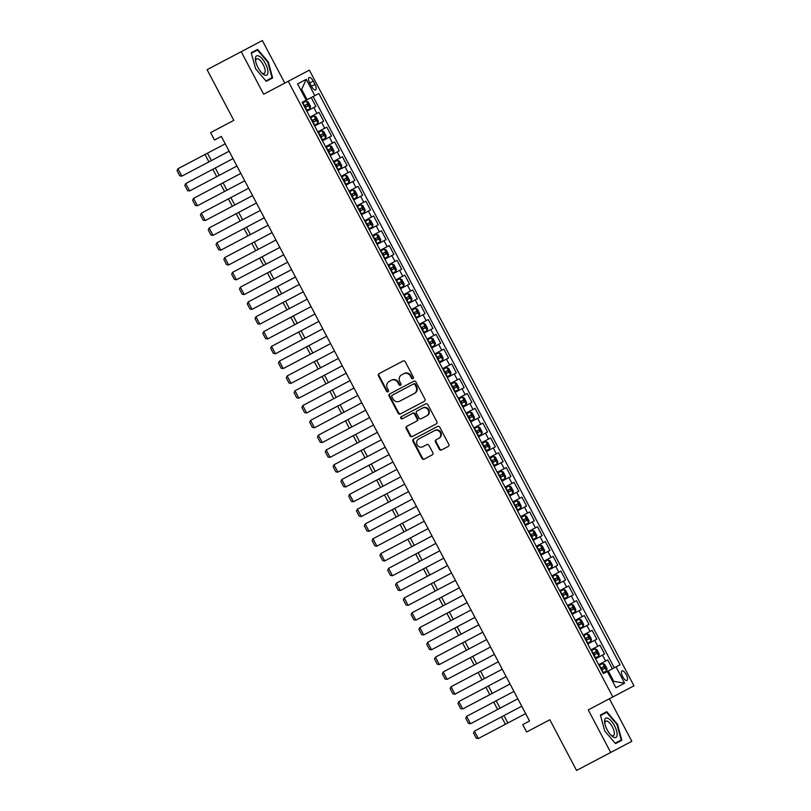 <?xml version="1.0" encoding="UTF-8"?>
<svg xmlns="http://www.w3.org/2000/svg" width="811" height="811" viewBox="0 0 811 811"><rect width="100%" height="100%" fill="white"/><g stroke="black" fill="none" stroke-linecap="round" stroke-linejoin="round"><path stroke-width="1.22" d="M412.971 378.666A1.146 1.064 -117.8 0 0 413.367 377.145L405.236 361.716A1.642 1.51 -117.8 0 0 403.128 360.966L379.001 373.689A1.642 1.51 -117.8 0 0 378.433 375.848L386.563 391.277A1.146 1.064 -117.8 0 0 388.043 391.804A1.146 1.064 -117.8 0 0 388.449 390.294L387.394 388.297A5.251 4.846 -117.8 0 1 389.229 381.383L391.237 380.329A5.251 4.846 -117.8 0 1 397.978 382.711L399.032 384.708A1.146 1.064 -117.8 0 0 400.502 385.235A1.146 1.064 -117.8 0 0 400.908 383.725L399.853 381.728A5.251 4.846 -117.8 0 1 401.688 374.814L403.706 373.749A5.251 4.846 -117.8 0 1 410.437 376.142L411.491 378.139A1.146 1.064 -117.8 0 0 412.971 378.666M626.295 674.722A5.353 2.068 62.2 0 0 621.976 670.95A5.353 2.068 62.2 0 0 622.645 676.648A5.353 2.068 62.2 0 0 626.974 680.419A5.353 2.068 62.2 0 0 626.295 674.722M439.329 449.284A1.642 1.51 -117.8 0 0 441.437 450.024L448.199 446.455A1.642 1.51 -117.8 0 0 448.777 444.296L439.734 427.154A1.642 1.51 -117.8 0 0 437.636 426.414L413.509 439.126A1.642 1.51 -117.8 0 0 412.931 441.285L421.973 458.428A1.642 1.51 -117.8 0 0 424.082 459.178L432.253 454.87A1.642 1.51 -117.8 0 0 432.831 452.71L428.958 445.371A1.642 1.51 -117.8 0 0 426.85 444.631L422.805 446.76A4.39 4.055 -117.8 0 1 417.168 444.773A4.39 4.055 -117.8 0 1 418.699 438.994L434.584 430.621A4.39 4.055 -117.8 0 1 440.221 432.618A4.39 4.055 -117.8 0 1 438.68 438.386L436.034 439.785A1.642 1.51 -117.8 0 0 435.456 441.944L439.329 449.284L439.897 448.98A1.642 1.51 -117.8 0 0 442.005 449.73M284.793 83.097L262.358 40.55L207.089 69.685L233.821 120.373L210.607 132.619L214.509 140.009L221.332 136.41L529.553 720.999L522.73 724.598L526.623 731.998L549.838 719.762L576.56 770.45L631.83 741.315L609.396 698.768M241.222 51.691L263.656 94.238L288.24 81.282L612.842 696.943L588.259 709.909L610.693 752.456M424.386 401.283A1.642 1.51 -117.8 0 0 424.954 399.124L415.921 381.981A1.642 1.51 -117.8 0 0 413.813 381.231L389.685 393.953A1.642 1.51 -117.8 0 0 389.118 396.113L398.15 413.255A1.642 1.51 -117.8 0 0 400.259 413.995L424.386 401.283M427.823 404.567L436.865 421.71A1.642 1.51 -117.8 0 1 436.288 423.869L412.17 436.592A1.642 1.51 -117.8 0 1 410.062 435.842L406.199 428.502A1.642 1.51 -117.8 0 1 406.767 426.343L416.55 421.193A1.642 1.51 -117.8 0 0 417.128 419.034L414.563 414.168A1.642 1.51 -117.8 0 0 412.454 413.417L402.266 418.79A1.146 1.064 -117.8 0 1 400.796 418.263A1.146 1.064 -117.8 0 1 401.202 416.753L425.724 403.827A1.642 1.51 -117.8 0 1 427.823 404.567M612.386 668.811L607.713 659.931L605.624 661.036L602.502 655.116L595.558 658.775M602.502 655.116L604.59 654.011L599.907 645.13L597.819 646.235L594.696 640.315L587.752 643.975M594.696 640.315L596.784 639.21L592.101 630.329L590.023 631.434L586.9 625.514L579.956 629.174M586.9 625.514L588.979 624.409L584.295 615.539L582.217 616.634L579.095 610.713L572.15 614.373M579.095 610.713L581.183 609.619L576.499 600.738L574.411 601.833L571.289 595.913L564.344 599.572M571.289 595.913L573.377 594.818L568.693 585.937L566.605 587.032L563.493 581.112L556.539 584.772M563.493 581.112L565.571 580.017L560.888 571.137L558.809 572.231L555.687 566.311L548.743 569.981M555.687 566.311L557.765 565.216L553.092 556.336L551.004 557.431L547.881 551.51L540.937 555.18M547.881 551.51L549.97 550.416L545.286 541.535L543.198 542.64L540.075 536.72L533.131 540.379M540.075 536.72L542.164 535.615L537.48 526.734L535.402 527.839L532.28 521.919L525.335 525.579M532.28 521.919L534.358 520.814L529.674 511.934L527.596 513.039L524.474 507.118L517.53 510.778M524.474 507.118L526.562 506.013L521.878 497.133L519.79 498.238L516.668 492.318L509.724 495.977M516.668 492.318L518.756 491.213L514.073 482.342L511.984 483.437L508.872 477.517L501.918 481.176M508.872 477.517L510.95 476.422L506.267 467.541L504.189 468.636L501.066 462.716L494.122 466.376M501.066 462.716L503.144 461.621L498.471 452.741L496.383 453.836L493.26 447.915L486.316 451.575M493.26 447.915L495.349 446.82L490.665 437.94L488.577 439.035L485.454 433.115L478.51 436.784M485.454 433.115L487.543 432.02L482.859 423.139L480.781 424.234L477.659 418.314L470.715 421.984M477.659 418.314L479.737 417.219L475.053 408.339L472.975 409.443L469.853 403.523L462.909 407.183M469.853 403.523L471.941 402.418L467.258 393.538L465.169 394.643L462.047 388.722L455.103 392.382M462.047 388.722L464.135 387.617L459.452 378.737L457.363 379.842L454.251 373.922L447.297 377.581M454.251 373.922L456.329 372.817L451.646 363.936L449.568 365.041L446.445 359.121L439.501 362.781M446.445 359.121L448.524 358.016L443.85 349.146L441.762 350.24L438.639 344.32L431.695 347.98M438.639 344.32L440.728 343.225L436.044 334.345L433.956 335.44L430.834 329.519L423.889 333.179M430.834 329.519L432.922 328.425L428.238 319.544L426.16 320.639L423.038 314.719L416.094 318.378M423.038 314.719L425.116 313.624L420.433 304.743L418.354 305.838L415.232 299.918L408.288 303.588M415.232 299.918L417.32 298.823L412.637 289.943L410.548 291.037L407.426 285.117L400.482 288.787M407.426 285.117L409.514 284.022L404.831 275.142L402.743 276.247L399.63 270.327L392.686 273.986M399.63 270.327L401.709 269.222L397.025 260.341L394.947 261.446L391.825 255.526L384.88 259.185M391.825 255.526L393.903 254.421L389.229 245.54L387.141 246.645L384.019 240.725L377.074 244.385M384.019 240.725L386.107 239.62L381.423 230.74L379.335 231.845L376.213 225.924L369.269 229.584M376.213 225.924L378.301 224.819L373.618 215.949L371.539 217.044L368.417 211.124L361.473 214.783M368.417 211.124L370.495 210.029L365.822 201.148L363.733 202.243L360.611 196.323L353.667 199.982M360.611 196.323L362.699 195.228L358.016 186.348L355.928 187.442L352.805 181.522L345.861 185.182M352.805 181.522L354.894 180.427L350.21 171.547L348.122 172.642L345.01 166.721L338.065 170.391M345.01 166.721L347.088 165.626L342.404 156.746L340.326 157.841L337.204 151.921L330.259 155.59M337.204 151.921L339.282 150.826L334.608 141.945L332.52 143.05L329.398 137.13L322.454 140.79M329.398 137.13L331.486 136.025L326.803 127.145L324.714 128.25L321.592 122.329L314.648 125.989M321.592 122.329L323.68 121.224L318.997 112.344L309.974 117.108M309.721 83.006L311.444 86.26A5.19 1.997 62.2 0 0 315.631 89.909A5.19 1.997 62.2 0 0 314.982 84.395L313.269 81.141A5.19 1.997 62.2 0 0 309.072 77.481A5.19 1.997 62.2 0 0 309.721 83.006L313.269 81.141M288.24 81.282L309.366 70.141L633.969 685.802L612.842 696.943M608.291 670.971L620.04 664.777L318.845 93.518L302.168 102.308L603.364 673.576L607.358 671.467L615.944 687.748L624.622 683.166L613.755 681.331L608.291 670.971L607.358 671.467M616.036 666.885L624.622 683.166M306.163 100.199L297.586 83.918L306.264 79.346L314.85 95.627M311.201 97.543L315.874 106.423L306.852 111.188M614.302 667.808L313.107 96.539M307.095 99.702L301.641 89.352L300.699 89.839M612.822 681.828L613.755 681.331M317.77 131.909L324.714 128.25M325.576 146.71L332.52 143.05M333.382 161.511L340.326 157.841M341.178 176.301L348.122 172.642M348.983 191.102L355.928 187.442M356.789 205.903L363.733 202.243M364.595 220.704L371.539 217.044M372.391 235.504L379.335 231.845M380.197 250.305L387.141 246.645M388.003 265.106L394.947 261.446M395.798 279.907L402.743 276.247M403.604 294.707L410.548 291.037M411.41 309.498L418.354 305.838M419.216 324.299L426.16 320.639M427.012 339.099L433.956 335.44M434.818 353.9L441.762 350.24M442.624 368.701L449.568 365.041M450.419 383.502L457.363 379.842M458.225 398.302L465.169 394.643M466.031 413.103L472.975 409.443M473.837 427.904L480.781 424.234M481.633 442.694L488.577 439.035M489.438 457.495L496.383 453.836M497.244 472.296L504.189 468.636M505.04 487.097L511.984 483.437M512.846 501.897L519.79 498.238M520.652 516.698L527.596 513.039M528.448 531.499L535.402 527.839M536.253 546.3L543.198 542.64M544.059 561.1L551.004 557.431M551.865 575.891L558.809 572.231M559.661 590.692L566.605 587.032M567.467 605.493L574.411 601.833M575.273 620.293L582.217 616.634M583.068 635.094L590.023 631.434M590.874 649.895L597.819 646.235M598.68 664.696L605.624 661.036M301.641 89.352L306.264 79.346M255.577 68.712L266.282 81.323L272.648 77.968L268.299 62.001L257.584 49.4L251.228 52.756L255.577 68.712M621.834 740.25L617.485 724.284L606.77 711.683L600.404 715.038L604.753 730.995L615.468 743.606L621.834 740.25M266.282 81.323L266.778 80.492M252.191 52.816L251.228 52.756M251.359 53.252L257.452 50.039L267.833 62.254L268.299 62.001M615.468 743.606L615.965 742.775M601.367 715.099L600.404 715.038M600.545 715.535L606.628 712.322L617.009 724.537L617.485 724.284M413.225 378.463A1.146 1.064 -117.8 0 1 412.069 377.835L411.015 375.838A5.251 4.846 -117.8 0 0 404.273 373.455L403.706 373.749M402.266 374.51L404.273 373.455M389.797 381.089L391.814 380.024A5.251 4.846 -117.8 0 1 398.546 382.407L399.6 384.414A1.146 1.064 -117.8 0 0 400.766 385.032M391.814 380.024L391.237 380.329M379.578 373.384A1.642 1.51 -117.8 0 0 379.001 375.544L387.141 390.983A1.146 1.064 -117.8 0 0 388.307 391.601M390.263 393.649A1.642 1.51 -117.8 0 0 389.685 395.809L398.728 412.951A1.642 1.51 -117.8 0 0 400.827 413.701M415.455 384.262L414.887 384.566A1.146 1.064 -117.8 0 0 413.407 384.049L413.985 383.745A1.146 1.064 -117.8 0 1 415.455 384.262L416.57 386.371L415.992 386.675A5.251 4.846 -117.8 0 1 414.157 393.578L399.681 401.212A5.251 4.846 -117.8 0 1 392.94 398.83L391.835 396.721A1.146 1.064 -117.8 0 1 392.24 395.21L413.407 384.049M392.808 394.906L413.985 383.745M414.725 393.284L414.157 393.578L414.725 393.284A5.251 4.846 -117.8 0 0 416.57 386.371M414.887 384.566L415.992 386.675M416.55 421.193L407.345 426.049A1.642 1.51 -117.8 0 0 406.767 428.208L410.63 435.537A1.642 1.51 -117.8 0 0 412.738 436.288M417.128 420.889A1.642 1.51 -117.8 0 0 417.695 418.729L415.131 413.863A1.642 1.51 -117.8 0 0 413.022 413.113L412.454 413.417M413.022 413.113L402.844 418.486A1.146 1.064 -117.8 0 1 401.364 417.959A1.146 1.064 -117.8 0 1 401.769 416.448M426.708 415.84A4.39 4.055 -117.8 0 0 428.238 410.062A4.39 4.055 -117.8 0 0 422.602 408.065L417.006 411.015A1.642 1.51 -117.8 0 0 416.438 413.174L419.003 418.04A1.642 1.51 -117.8 0 0 421.112 418.79L427.275 415.536A4.39 4.055 -117.8 0 0 428.806 409.758A4.39 4.055 -117.8 0 0 423.18 407.761M427.275 415.536L421.679 418.486M438.68 438.386L436.602 439.481A1.642 1.51 -117.8 0 0 436.034 441.64L439.897 448.98M439.248 438.092A4.39 4.055 -117.8 0 0 440.789 432.314A4.39 4.055 -117.8 0 0 435.152 430.317M414.076 438.832A1.642 1.51 -117.8 0 0 413.509 440.991L422.541 458.134A1.642 1.51 -117.8 0 0 424.65 458.874M306.457 110.448L310.157 108.502L310.522 106.413L308.18 101.973L306.254 101.101L302.554 103.048M304.977 107.64L308.079 105.998L307.146 104.224L304.044 105.856M305.179 105.258L306.112 107.032M229.138 151.211L181.816 176.159L177.913 168.769L177.031 170.645L179.758 175.825L181.816 176.159M225.235 143.811L177.913 168.769M265.379 63.552A10.878 4.197 62.2 0 0 258.334 55.847A10.878 4.197 62.2 0 0 255.475 60.288A10.878 4.197 62.2 0 0 257.949 67.465A10.878 4.197 62.2 0 0 262.47 73.558A10.878 4.197 62.2 0 0 267.752 73.71A10.878 4.197 62.2 0 0 265.379 63.552M261.689 72.797A8.232 3.173 62.2 0 0 264.254 73.446A8.232 3.173 62.2 0 0 263.23 64.677A8.232 3.173 62.2 0 0 256.58 58.879A8.232 3.173 62.2 0 0 255.658 61.362M267.833 62.254L272.04 77.714L265.947 80.928M608.311 718.475A10.878 4.197 62.2 0 0 604.661 722.571A10.878 4.197 62.2 0 0 611.646 735.841A10.878 4.197 62.2 0 0 613.38 737.098A10.878 4.197 62.2 0 0 616.593 730.904A10.878 4.197 62.2 0 0 608.311 718.475M610.876 735.08A8.232 3.173 62.2 0 0 611.524 735.496A8.232 3.173 62.2 0 0 613.44 735.729A8.232 3.173 62.2 0 0 613.309 728.896A8.232 3.173 62.2 0 0 607.682 721.395A8.232 3.173 62.2 0 0 605.756 721.161A8.232 3.173 62.2 0 0 604.844 723.645M617.009 724.537L621.226 739.997L615.133 743.211M314.262 125.249L317.963 123.292L318.328 121.214L315.986 116.774L314.06 115.902L310.36 117.848M312.782 122.431L315.885 120.798L314.942 119.024L311.84 120.657M312.985 120.058L313.918 121.832M322.068 140.05L325.769 138.093L326.123 136.015L323.782 131.575L321.866 130.693L318.165 132.649M320.578 137.231L323.68 135.599L322.748 133.825L319.646 135.457M320.781 134.859L321.724 136.633M329.864 154.85L333.564 152.894L333.929 150.816L331.587 146.375L329.712 145.514L325.961 147.45M328.384 152.032L331.486 150.4L330.553 148.626L327.451 150.258M328.587 149.66L329.519 151.434M337.67 169.651L341.37 167.695L341.735 165.616L339.393 161.176L337.518 160.314L333.767 162.251M336.19 166.833L339.292 165.201L338.349 163.427L335.247 165.059M336.393 164.461L337.325 166.235M236.944 166.012L189.622 190.96L185.719 183.56L184.837 185.445L187.564 190.626L189.622 190.96M233.041 158.611L185.719 183.56M244.74 180.812L197.428 205.761L193.525 198.36L192.633 200.246L195.37 205.426L197.428 205.761M240.847 173.412L193.525 198.36M252.545 195.613L205.224 220.562L201.321 213.161L200.439 215.047L203.166 220.227L205.224 220.562M248.642 188.213L201.321 213.161M260.351 210.414L213.029 235.362L209.126 227.962L208.245 229.848L210.972 235.028L213.029 235.362M256.448 203.014L209.126 227.962M345.476 184.442L349.176 182.495L349.531 180.417L347.199 175.977L345.273 175.095L341.573 177.041M343.996 181.634L347.098 180.001L346.155 178.217L343.053 179.86M344.188 179.261L345.131 181.035M268.157 225.215L220.835 250.163L216.932 242.763L216.04 244.648L218.777 249.829L220.835 250.163M264.254 217.814L216.932 242.763M353.272 199.242L356.972 197.296L357.337 195.208L354.995 190.778L353.079 189.896L349.379 191.842M351.792 196.434L354.894 194.802L353.961 193.018L350.859 194.66M351.994 194.062L352.927 195.836M275.953 240.015L228.631 264.964L224.738 257.563L223.846 259.449L226.583 264.629L228.631 264.964M272.05 232.615L224.738 257.563M361.077 214.043L364.778 212.097L365.143 210.008L362.801 205.568L360.875 204.696L357.175 206.643M359.597 211.235L362.699 209.593L361.767 207.819L358.665 209.461M359.8 208.853L360.733 210.637M283.759 254.816L236.437 279.765L232.534 272.364L231.652 274.25L234.379 279.43L236.437 279.765M279.856 247.416L232.534 272.364M368.883 228.844L372.584 226.898L372.948 224.809L370.607 220.369L368.681 219.497L364.98 221.444M367.403 226.036L370.505 224.394L369.563 222.619L366.46 224.262M367.606 223.654L368.539 225.438M291.565 269.607L244.243 294.565L240.34 287.165L239.458 289.051L242.185 294.231L244.243 294.565M287.662 262.206L240.34 287.165M376.689 243.645L380.389 241.698L380.744 239.61L378.402 235.17L376.486 234.298L372.786 236.244M375.199 240.837L378.301 239.194L377.368 237.42L374.266 239.052M375.402 238.454L376.345 240.228M299.36 284.408L252.049 309.356L248.146 301.966L247.254 303.841L249.991 309.021L252.049 309.356M295.468 277.007L248.146 301.966M384.485 258.445L388.185 256.489L388.55 254.411L386.208 249.97L384.282 249.099L380.582 251.045M383.005 255.627L386.107 253.995L385.174 252.221L382.072 253.853M383.208 253.255L384.14 255.029M307.166 299.208L259.844 324.157L255.941 316.756L255.059 318.642L257.786 323.822L259.844 324.157M303.263 291.808L255.941 316.756M392.291 273.246L395.991 271.29L396.356 269.211L394.014 264.771L392.088 263.889L388.388 265.846M390.811 270.428L393.913 268.796L392.97 267.022L389.868 268.654M391.014 268.056L391.946 269.83M314.972 314.009L267.65 338.957L263.747 331.557L262.865 333.443L265.592 338.623L267.65 338.957M311.069 306.609L263.747 331.557M400.097 288.047L403.797 286.09L404.152 284.012L401.82 279.572L399.894 278.69L396.194 280.647M398.606 285.229L401.719 283.597L400.776 281.822L397.674 283.455M398.809 282.857L399.752 284.631M322.778 328.81L275.456 353.758L271.553 346.358L270.661 348.243L273.398 353.424L275.456 353.758M318.875 321.409L271.553 346.358M330.574 343.611L283.252 368.559L279.349 361.159L278.467 363.044L281.204 368.224L283.252 368.559M326.671 336.21L279.349 361.159M338.38 358.411L291.058 383.36L287.155 375.959L286.273 377.845L289 383.025L291.058 383.36M334.477 351.011L287.155 375.959M407.892 302.848L411.593 300.891L411.958 298.813L409.616 294.373L407.7 293.491L404 295.447M406.412 300.029L409.514 298.397L408.582 296.623L405.48 298.255M406.615 297.657L407.548 299.431M415.698 317.638L419.399 315.692L419.763 313.614L417.422 309.173L415.496 308.292L411.795 310.238M414.218 314.83L417.32 313.198L416.388 311.414L413.286 313.056M414.421 312.458L415.354 314.232M423.504 332.439L427.204 330.493L427.569 328.404L425.228 323.974L423.352 323.113L419.601 325.039M422.024 329.631L425.126 327.999L424.183 326.215L421.081 327.857M422.227 327.259L423.16 329.033M346.185 373.212L298.864 398.16L294.961 390.76L294.079 392.646L296.806 397.826L298.864 398.16M342.283 365.812L294.961 390.76M431.31 347.24L435 345.293L435.365 343.205L433.023 338.765L431.107 337.893L427.407 339.839M429.82 344.432L432.922 342.789L431.989 341.015L428.887 342.658M430.023 342.049L430.965 343.834M353.981 388.013L306.659 412.961L302.767 405.561L301.874 407.446L304.612 412.627L306.659 412.961M350.088 380.612L302.767 405.561M439.106 362.041L442.806 360.094L443.171 358.006L440.829 353.566L438.954 352.714L435.203 354.64M437.626 359.232L440.728 357.59L439.795 355.816L436.693 357.458M437.828 356.85L438.761 358.634M361.787 402.803L314.465 427.762L310.562 420.362L309.68 422.247L312.407 427.427L314.465 427.762M357.884 395.403L310.562 420.362M446.912 376.841L450.612 374.895L450.977 372.807L448.635 368.366L446.709 367.495L443.009 369.441M445.432 374.033L448.534 372.391L447.591 370.617L444.489 372.249M445.634 371.651L446.567 373.425M369.593 417.604L322.271 442.553L318.368 435.162L317.486 437.038L320.213 442.218L322.271 442.553M365.69 410.204L318.368 435.162M454.718 391.642L458.418 389.685L458.773 387.607L456.431 383.167L454.515 382.295L450.815 384.242M453.227 388.824L456.34 387.192L455.397 385.418L452.295 387.05M453.43 386.452L454.373 388.226M377.399 432.405L330.077 457.353L326.174 449.953L325.282 451.839L328.019 457.019L330.077 457.353M373.496 425.005L326.174 449.953M462.513 406.443L466.213 404.486L466.578 402.408L464.237 397.968L462.311 397.086L458.62 399.042M461.033 403.625L464.135 401.992L463.203 400.218L460.101 401.85M461.236 401.252L462.169 403.026M385.195 447.206L337.873 472.154L333.97 464.754L333.088 466.639L335.825 471.82L337.873 472.154M381.292 439.805L333.97 464.754M470.319 421.244L474.019 419.287L474.384 417.209L472.043 412.769L470.116 411.887L466.416 413.843M468.839 418.425L471.941 416.793L471.009 415.019L467.906 416.651M469.042 416.053L469.974 417.827M393 462.006L345.679 486.955L341.776 479.554L340.894 481.44L343.621 486.62L345.679 486.955M389.098 454.606L341.776 479.554M478.125 436.044L481.825 434.088L482.19 432.01L479.848 427.569L477.973 426.708L474.222 428.644M476.645 433.226L479.747 431.594L478.804 429.82L475.702 431.452M476.848 430.854L477.78 432.628M400.806 476.807L353.484 501.756L349.582 494.355L348.7 496.241L351.427 501.421L353.484 501.756M396.903 469.407L349.582 494.355M485.931 450.835L489.621 448.888L489.986 446.81L487.644 442.37L485.728 441.488L482.028 443.435M484.441 448.027L487.543 446.395L486.61 444.61L483.508 446.253M484.643 445.655L485.586 447.429M493.727 465.636L497.427 463.689L497.792 461.601L495.45 457.171L493.575 456.309L489.824 458.235M492.247 462.828L495.349 461.195L494.416 459.411L491.314 461.053M492.449 460.455L493.382 462.229M501.533 480.436L505.233 478.49L505.598 476.402L503.256 471.961L501.33 471.09L497.63 473.036M500.052 477.628L503.155 475.986L502.212 474.212L499.11 475.854M500.255 475.246L501.188 477.03M408.602 491.608L361.28 516.556L357.387 509.156L356.495 511.042L359.232 516.222L361.28 516.556M404.709 484.208L357.387 509.156M416.408 506.409L369.086 531.357L365.183 523.957L364.301 525.842L367.028 531.023L369.086 531.357M412.505 499.008L365.183 523.957M424.214 521.209L376.892 546.158L372.989 538.757L372.107 540.643L374.834 545.823L376.892 546.158M420.311 513.809L372.989 538.757M509.338 495.237L513.039 493.291L513.393 491.202L511.052 486.762L509.136 485.89L505.435 487.837M507.848 492.429L510.96 490.787L510.018 489.013L506.916 490.655M508.051 490.047L508.994 491.831M432.02 536L384.698 560.959L380.795 553.558L379.903 555.444L382.64 560.624L384.698 560.959M428.117 528.6L380.795 553.558M517.134 510.038L520.834 508.091L521.199 506.003L518.858 501.563L516.982 500.711L513.241 502.638M515.654 507.23L518.756 505.588L517.823 503.813L514.721 505.446M515.857 504.847L516.789 506.622M439.815 550.801L392.494 575.749L388.591 568.359L387.709 570.234L390.446 575.415L392.494 575.749M435.912 543.4L388.591 568.359M524.94 524.839L528.64 522.882L529.005 520.804L526.663 516.364L524.788 515.512L521.037 517.438M523.46 522.02L526.562 520.388L525.629 518.614L522.527 520.246M523.663 519.648L524.595 521.422M447.621 565.602L400.299 590.55L396.397 583.15L395.515 585.035L398.242 590.215L400.299 590.55M443.718 558.201L396.397 583.15M532.746 539.639L536.446 537.683L536.811 535.605L534.469 531.164L532.543 530.282L528.843 532.239M531.266 536.821L534.368 535.189L533.425 533.415L530.323 535.047M531.469 534.449L532.401 536.223M455.427 580.402L408.105 605.351L404.202 597.95L403.32 599.836L406.047 605.016L408.105 605.351M451.524 573.002L404.202 597.95M540.552 554.44L544.242 552.484L544.607 550.405L542.265 545.965L540.349 545.083L536.649 547.04M539.062 551.622L542.164 549.99L541.231 548.216L538.129 549.848M539.264 549.25L540.207 551.024M548.348 569.241L552.048 567.284L552.413 565.206L550.071 560.766L548.145 559.884L544.445 561.841M546.867 566.423L549.97 564.791L549.037 563.016L545.935 564.649M547.07 564.05L548.003 565.825M556.153 584.032L559.854 582.085L560.219 580.007L557.877 575.567L556.001 574.705L552.25 576.631M554.673 581.223L557.775 579.591L556.833 577.807L553.731 579.449M554.876 578.851L555.809 580.625M463.223 595.203L415.901 620.151L412.008 612.751L411.116 614.637L413.853 619.817L415.901 620.151M459.33 587.803L412.008 612.751M471.029 610.004L423.707 634.952L419.804 627.552L418.922 629.437L421.649 634.618L423.707 634.952M467.126 602.603L419.804 627.552M478.835 624.805L431.513 649.753L427.61 642.353L426.728 644.238L429.455 649.418L431.513 649.753M474.932 617.404L427.61 642.353M563.959 598.832L567.659 596.886L568.014 594.798L565.673 590.367L563.807 589.506L560.056 591.432M562.469 596.024L565.581 594.392L564.638 592.608L561.536 594.25M562.672 593.652L563.615 595.426M486.641 639.605L439.319 664.554L435.416 657.153L434.524 659.039L437.261 664.219L439.319 664.554M482.738 632.205L435.416 657.153M571.755 613.633L575.455 611.687L575.82 609.598L573.478 605.158L571.603 604.307L567.862 606.233M570.275 610.825L573.377 609.183L572.444 607.409L569.342 609.051M570.478 608.443L571.41 610.227M494.436 654.406L447.114 679.354L443.211 671.954L442.33 673.84L445.067 679.02L447.114 679.354M490.533 647.006L443.211 671.954M579.561 628.434L583.261 626.487L583.626 624.399L581.284 619.959L579.409 619.107L575.658 621.033M578.081 625.626L581.183 623.983L580.25 622.209L577.138 623.852M578.284 623.243L579.216 625.028M502.242 669.197L454.92 694.155L451.017 686.755L450.135 688.64L452.862 693.821L454.92 694.155M498.339 661.796L451.017 686.755M587.367 643.235L591.067 641.288L591.432 639.2L589.09 634.76L587.164 633.888L583.464 635.834M585.887 640.426L588.989 638.784L588.046 637.01L584.944 638.642M586.079 638.044L587.022 639.818M510.048 683.997L462.726 708.946L458.823 701.556L457.941 703.431L460.668 708.611L462.726 708.946M506.145 676.597L458.823 701.556M595.173 658.035L598.863 656.079L599.228 654.001L596.886 649.56L594.97 648.688L591.27 650.635M593.682 655.217L596.784 653.585L595.852 651.811L592.75 653.443M593.885 652.845L594.828 654.619M517.844 698.798L470.522 723.747L466.629 716.346L465.737 718.232L468.474 723.412L470.522 723.747M513.951 691.398L466.629 716.346M602.968 672.836L606.669 670.879L607.033 668.801L604.692 664.361L602.766 663.479L599.065 665.436M601.488 670.018L604.59 668.386L603.658 666.612L600.556 668.244M601.691 667.646L602.624 669.42M525.65 713.599L478.328 738.547L474.425 731.147L473.543 733.032L476.27 738.213L478.328 738.547M521.747 706.199L474.425 731.147M316.919 113.449L313.796 107.528M311.444 86.26L314.982 84.395M411.015 375.838L410.437 376.142M399.6 384.414L399.032 384.708M398.546 382.407L397.978 382.711M387.141 390.983L386.563 391.277M379.001 375.544L378.433 375.848M412.069 377.835L411.491 378.139M398.728 412.951L398.15 413.255M389.685 395.809L389.118 396.113M410.63 435.537L410.062 435.842M406.767 428.208L406.199 428.502M417.695 418.729L417.128 419.034M415.131 413.863L414.563 414.168M436.034 441.64L435.456 441.944M422.541 458.134L421.973 458.428M413.509 440.991L412.931 441.285M310.167 108.441L306.305 101.122M304.419 105.653L302.939 102.845M306.842 110.245L305.362 107.437M211.367 160.588L207.464 153.188M208.914 161.876L205.011 154.475M317.973 123.242L314.11 115.922M312.225 120.454L310.745 117.646M314.648 125.046L313.158 122.238M325.769 138.042L321.906 130.723M320.031 135.255L318.551 132.446M322.443 139.847L320.963 137.029M333.574 152.843L329.712 145.514M327.837 150.055L326.346 147.247M330.249 154.648L328.769 151.829M341.38 167.644L337.518 160.314M335.632 164.856L334.152 162.048M338.055 169.448L336.575 166.63M219.173 175.379L215.27 167.978M216.719 176.676L212.817 169.276M226.979 190.179L223.076 182.779M224.515 191.477L220.612 184.077M234.774 204.98L230.871 197.58M232.321 206.278L228.418 198.877M242.58 219.781L238.677 212.381M240.127 221.079L236.224 213.678M349.186 182.445L345.324 175.115M343.438 179.657L341.958 176.849M345.861 184.239L344.371 181.431M250.386 234.582L246.483 227.181M247.923 235.879L244.03 228.479M356.982 197.245L353.12 189.916M351.244 194.458L349.754 191.639M353.657 199.04L352.177 196.232M258.182 249.382L254.289 241.982M255.729 250.68L251.826 243.28M364.788 212.046L360.925 204.717M359.04 209.258L357.56 206.44M361.463 213.84L359.983 211.032M265.988 264.183L262.085 256.783M263.534 265.471L259.632 258.08M372.594 226.847L368.731 219.517M366.846 224.059L365.366 221.241M369.269 228.641L367.778 225.833M273.794 278.984L269.891 271.584M271.34 280.271L267.437 272.871M380.389 241.637L376.527 234.318M374.652 238.85L373.172 236.042M377.064 243.442L375.584 240.634M281.599 293.785L277.697 286.384M279.136 295.072L275.233 287.672M388.195 256.438L384.333 249.119M382.447 253.65L380.967 250.842M384.87 258.243L383.39 255.435M289.395 308.575L285.492 301.175M286.942 309.873L283.039 302.473M396.001 271.239L392.139 263.92M390.253 268.451L388.773 265.643M392.676 273.043L391.196 270.225M297.201 323.376L293.298 315.976M294.748 324.674L290.845 317.273M403.807 286.04L399.945 278.71M398.059 283.252L396.579 280.444M400.482 287.844L398.992 285.026M305.007 338.177L301.104 330.776M302.544 339.474L298.651 332.074M312.803 352.978L308.91 345.577M310.349 354.275L306.446 346.875M320.609 367.778L316.706 360.378M318.155 369.076L314.252 361.676M411.603 300.84L407.74 293.511M405.865 298.053L404.375 295.245M408.278 302.645L406.798 299.827M419.409 315.641L415.546 308.312M413.661 312.853L412.181 310.045M416.084 317.446L414.603 314.627M427.215 330.442L423.352 323.113M421.467 327.654L419.986 324.836M423.889 332.236L422.399 329.428M328.414 382.579L324.512 375.179M325.961 383.877L322.058 376.476M435.01 345.243L431.148 337.913M429.272 342.455L427.792 339.637M431.685 347.037L430.205 344.229M336.22 397.38L332.317 389.979M333.757 398.667L329.854 391.277M442.816 360.043L438.954 352.714M437.068 357.256L435.588 354.437M439.491 361.838L438.011 359.03M344.016 412.181L340.113 404.78M341.563 413.468L337.66 406.068M450.622 374.834L446.76 367.515M444.874 372.046L443.394 369.238M447.297 376.639L445.817 373.83M351.822 426.981L347.919 419.581M349.369 428.269L345.466 420.868M458.428 389.635L454.565 382.316M452.68 386.847L451.2 384.039M455.103 391.439L453.613 388.631M359.628 441.772L355.725 434.372M357.164 443.07L353.272 435.669M466.224 404.436L462.361 397.116M460.486 401.648L458.996 398.84M462.899 406.24L461.418 403.422M367.424 456.573L363.531 449.172M364.97 457.87L361.067 450.47M474.029 419.236L470.167 411.907M468.282 416.448L466.801 413.64M470.704 421.041L469.224 418.223M375.229 471.373L371.326 463.973M372.776 472.671L368.873 465.271M481.835 434.037L477.973 426.708M476.087 431.249L474.607 428.441M478.51 435.842L477.02 433.023M383.035 486.174L379.132 478.774M380.582 487.472L376.679 480.071M489.631 448.838L485.769 441.508M483.893 446.05L482.413 443.242M486.306 450.642L484.826 447.824M497.437 463.639L493.575 456.309M491.689 460.851L490.209 458.033M494.112 465.433L492.632 462.625M505.243 478.439L501.38 471.11M499.495 475.651L498.015 472.833M501.918 480.234L500.438 477.426M390.841 500.975L386.938 493.575M388.378 502.273L384.475 494.872M398.637 515.776L394.734 508.375M396.184 517.073L392.281 509.673M406.443 530.576L402.54 523.176M403.99 531.864L400.087 524.474M513.049 493.24L509.186 485.911M507.301 490.452L505.821 487.634M509.724 495.034L508.233 492.226M414.249 545.377L410.346 537.977M411.785 546.665L407.892 539.264M520.844 508.031L516.982 500.711M515.107 505.243L513.616 502.435M517.519 509.835L516.039 507.027M422.044 560.178L418.152 552.778M419.591 561.465L415.688 554.065M528.65 522.831L524.788 515.512M522.902 520.044L521.422 517.236M525.325 524.636L523.845 521.828M429.85 574.969L425.947 567.568M427.397 576.266L423.494 568.866M536.456 537.632L532.594 530.313M530.708 534.844L529.228 532.036M533.131 539.437L531.641 536.618M437.656 589.769L433.753 582.369M435.193 591.067L431.3 583.667M544.252 552.433L540.39 545.104M538.514 549.645L537.024 546.837M540.927 554.237L539.447 551.419M552.058 567.234L548.195 559.904M546.31 564.446L544.83 561.638M548.733 569.038L547.253 566.22M559.864 582.034L556.001 574.705M554.116 579.247L552.636 576.439M556.539 583.839L555.059 581.021M445.462 604.57L441.559 597.17M442.999 605.868L439.096 598.467M453.258 619.371L449.355 611.97M450.804 620.668L446.902 613.268M461.064 634.172L457.161 626.771M458.61 635.469L454.707 628.069M567.67 596.835L563.807 589.506M561.922 594.047L560.442 591.229M564.334 598.63L562.854 595.821M468.87 648.972L464.967 641.572M466.406 650.27L462.503 642.87M575.465 611.636L571.603 604.307M569.727 608.848L568.237 606.03M572.14 613.43L570.66 610.622M476.665 663.773L472.772 656.373M474.212 665.061L470.309 657.67M583.271 626.437L579.409 619.107M577.523 623.649L576.043 620.831M579.946 628.231L578.466 625.423M484.471 678.574L480.568 671.173M482.018 679.861L478.115 672.461M591.077 641.227L587.215 633.908M585.329 638.439L583.849 635.631M587.752 643.032L586.262 640.224M492.277 693.375L488.374 685.974M489.814 694.662L485.921 687.262M598.873 656.028L595.01 648.709M593.135 653.24L591.645 650.432M595.548 657.833L594.068 655.024M500.083 708.165L496.18 700.765M497.619 709.463L493.717 702.062M606.679 670.829L602.816 663.51M600.931 668.041L599.451 665.233M603.354 672.633L601.874 669.815M507.879 722.966L503.976 715.566M505.425 724.264L501.522 716.863"/></g></svg>
